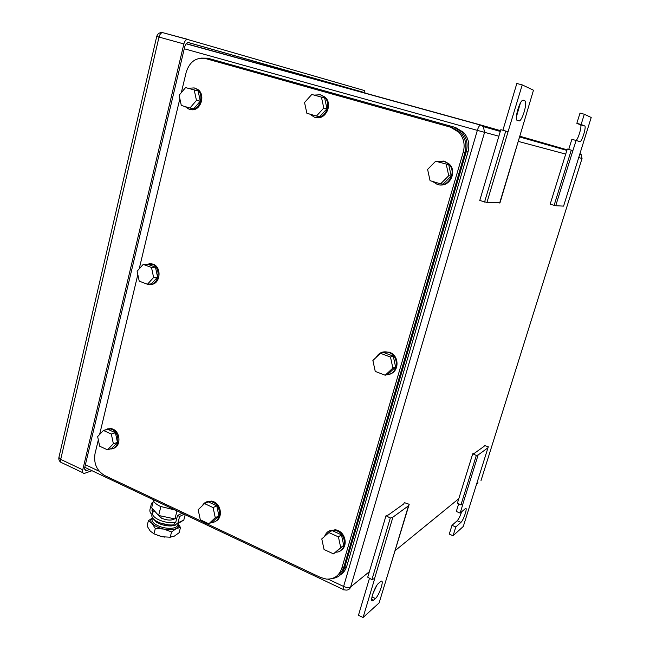 <?xml version="1.0" encoding="UTF-8"?>
<svg xmlns="http://www.w3.org/2000/svg" width="650" height="650" viewBox="0 0 650 650"><rect width="100%" height="100%" fill="white"/><g stroke="black" fill="none" stroke-linecap="round" stroke-linejoin="round"><path stroke-width="0.97" d="M472.737 453.757L476.312 455.455L478.124 454.968L487.988 447.769L488.28 446.753L484.348 445.461L484.079 446.355L474.354 453.326L472.737 453.757L457.413 503.149L460.923 504.944L462.889 504.205L460.127 513.077L456.3 511.452L458.673 503.799M487.988 447.769L463.288 526.459L453.066 535.746L455.804 526.955L460.956 522.364C463.531 520.317 467.911 506.927 465.489 508.495L460.127 513.077M478.124 454.968L462.759 504.311M476.312 455.455L460.923 504.944M484.348 445.461L484.063 446.363M453.066 535.746L449.264 534.097L451.994 525.314L457.194 520.756C458.729 519.09 460.208 516.1 461.622 511.786M451.994 525.314L455.804 526.955M576.022 140.441C578.329 139.222 582.319 125.182 580.442 124.824L576.834 123.321L580.003 113.1L584.317 114.229L591.207 117.487L563.582 206.115L555.726 205.733L550.16 204.238L567.288 149.029L572.894 150.589L555.726 205.733M554.076 205.457L571.285 150.134M568.726 149.427L571.87 139.311L576.144 140.473L572.894 150.589M576.834 123.321L581.133 124.467L584.317 114.229M576.144 140.473L580.092 141.668C582.294 140.985 586.576 126.327 584.675 125.954L581.133 124.467M502.897 130.26L516.823 83.493L522.226 84.89L533.479 90.204L499.988 202.808L486.948 202.418L479.757 200.501L500.809 129.691L508.073 131.706L486.948 202.418M484.559 202.053L505.749 131.048M522.226 84.89L508.073 131.706M499.663 203.028L520.081 135.208M523.404 100.238L524.778 100.815C527.751 101.53 522.836 119.754 519.391 120.884L517.335 120.478C514.239 120.071 519.171 101.424 522.697 100.287L523.217 100.189M516.409 116.813L520.398 103.025M386.011 515.718L390.293 518.042L392.901 517.189L408.493 505.798L409.199 504.286L404.341 502.621L403.699 503.953L388.334 514.971L386.011 515.718L367.729 577.192L371.906 579.662L374.757 578.411L363.074 617.5L358.459 615.282L369.493 578.24M408.493 505.798L390.666 565.021L409.199 504.286M363.074 617.5L379.104 602.94L390.666 565.021M392.901 517.189L374.554 578.581M390.293 518.042L371.906 579.662M375.408 598.536L372.921 600.657C369.143 603.102 374.562 586.406 378.568 583.302L380.973 581.311C384.678 578.971 379.397 595.286 375.408 598.536L371.963 596.919M372.759 594.027L376.61 585.739M365.089 93.218L364.366 90.529L187.298 39.39C185.737 39.788 184.592 41.308 183.869 43.932L82.753 469.844C82.306 472.233 82.818 473.419 84.297 473.419L92.007 470.722M89.513 469.544L86.385 470.6C84.914 470.608 84.394 469.414 84.849 467.017L184.681 46.995C185.404 44.371 186.55 42.851 188.102 42.453L363.131 92.203L363.691 92.836M450.539 127.181L205.514 58.557L452.368 127.652L450.539 127.181L458.843 132.234C463.734 137.849 465.221 144.43 463.296 151.986L341.746 568.441C339.137 575.811 334.035 579.369 326.454 579.109L320.702 577.517L104.674 475.532C96.785 470.771 93.559 463.523 94.998 453.798L98.329 439.855M463.296 151.986L465.067 152.327C466.984 144.812 465.506 138.263 460.639 132.681L452.368 127.652M465.067 152.327L343.972 566.743L341.746 568.441M337.594 575.356C340.697 573.389 342.826 570.521 343.972 566.743M99.612 434.493L137.832 274.592M139.197 268.889L179.863 98.719M181.317 92.641L186.209 72.191C189.662 61.644 196.097 57.102 205.514 58.557M380.453 353.291L372.881 360.482L375.245 371.41L385.214 375.229L388.009 374.173L395.623 367.047L393.25 356.111L383.281 352.381L380.453 353.291L390.479 357.045L393.25 356.111M390.479 357.045L392.868 368.054L385.214 375.229M392.868 368.054L395.623 367.047M376.147 357.378C379.096 352.487 383.305 350.838 388.781 352.43L390.016 352.983C400.197 357.662 397.272 375.18 386.425 374.766M382.46 352.129L389.472 352.211L390.707 352.755C399.425 356.785 399.002 371.507 390.114 373.994M435.654 161.241L427.602 169.406L430.064 180.676L440.611 183.861L443.121 184.096L451.206 176.012L448.736 164.734L435.654 161.241L448.736 164.734M446.249 164.369L448.744 175.719L440.611 183.861M448.744 175.719L451.206 176.012M437.198 161.484L444.015 161.241L448.581 163.922C457.421 171.746 448.191 188.394 437.312 184.438L432.477 181.407M442.975 160.989L444.641 161.338L449.191 164.019C457.283 171.178 450.214 186.704 439.782 184.876M185.575 87.596L179.124 95.241L181.301 105.43L189.946 108.046L193.798 108.737L200.289 101.156L198.104 90.959L185.575 87.596L198.104 90.959M194.261 90.155L196.463 100.417L189.946 108.046M196.463 100.417L200.289 101.156M188.727 88.262L194.196 87.904L196.828 89.221C205.676 95.127 198.754 112.767 189.061 109.2L185.063 106.567M194.09 87.872L197.779 89.424C206.399 95.16 200.062 112.418 190.466 109.492M143.227 264.379L137.118 271.213L139.214 281.125L147.444 284.269L151.442 283.863L157.584 277.095L155.472 267.174L147.241 264.095L143.227 264.379L151.499 267.483L155.472 267.174M151.499 267.483L153.611 277.461L147.444 284.269M153.611 277.461L157.584 277.095M145.819 264.201L152.417 264.241C162.419 268.418 157.974 287.446 147.794 284.237M149.029 263.469L153.408 264.176C162.232 267.8 160.16 284.602 150.954 284.375M103.439 430.471L97.638 436.564L99.669 446.217L107.518 449.824L111.629 448.459L117.455 442.414L115.424 432.762L107.575 429.211L103.439 430.471L111.321 434.038L115.424 432.762M111.321 434.038L113.368 443.747L107.518 449.824M113.368 443.747L117.455 442.414M104.617 430.113L110.524 428.943L111.873 429.414C120.835 432.908 119.356 449.873 110.199 448.931M107.291 428.878L111.548 428.626L112.889 429.098C120.811 432.169 121.006 446.956 113.173 448.394M328.924 532.586L321.774 538.915L324.058 549.526L333.499 553.873L343.72 545.423L341.437 534.812L331.996 530.546L328.924 532.586L338.414 536.884L341.437 534.812M338.414 536.884L340.714 547.568L333.499 553.873M340.714 547.568L343.72 545.423M324.594 536.421C326.381 531.741 329.753 529.669 334.693 530.205L337.196 530.985C347.417 535.007 346.312 552.403 335.887 552.167M328.616 531.245L335.449 529.701L337.951 530.473C345.857 533.642 347.848 546.39 341.039 550.274M204.547 503.604L198.169 509.714L200.306 519.773L208.837 523.794L212.493 521.918L218.896 515.864L216.751 505.789L208.227 501.849L204.547 503.604L213.111 507.585L216.751 505.789M213.111 507.585L215.272 517.709L208.837 523.794M215.272 517.709L218.896 515.864M202.321 505.733C204.23 502.409 207.041 500.996 210.754 501.507L212.908 502.198C222.3 505.984 221.171 522.852 211.591 522.381M206.456 501.898L211.664 501.077L213.818 501.759C221.65 504.928 222.787 518.602 215.459 521.292M311.789 94.469L304.541 102.505L306.865 113.254L316.469 116.041L319.694 116.716L326.983 108.745L324.642 97.996L311.789 94.469L324.642 97.996M321.441 97.191L323.789 108.022L316.469 116.041M323.789 108.022L326.983 108.745M314.299 95.095L320.328 94.762L324.074 96.817C332.767 103.772 324.618 120.803 314.421 117.187L309.709 114.075M320.678 94.851L324.862 97.021C333.409 103.846 325.674 120.632 315.543 117.439M331.955 578.589C338.236 577.801 342.428 574.259 344.541 567.954L466.269 151.621C468.187 144.121 466.724 137.581 461.866 131.991L453.57 126.937L207.797 58.199L201.053 58.094M207.797 58.199L453.57 126.937M340.429 574.819C343.501 572.861 345.605 570.009 346.743 566.272L468.016 151.962C469.926 144.503 468.471 137.995 463.637 132.438L455.374 127.4M157.771 535.511L164.686 537.119M176.881 517.985L174.915 518.919L158.624 515.483L151.653 507.837L153.392 500.939M176.987 510.884L174.915 518.919M160.867 506.634L158.624 515.483M152.847 499.476C153.368 501.889 155.87 504.197 160.355 506.399L175.281 510.079M152.539 517.871L151.629 518.602C150.377 519.984 150.54 521.609 152.124 523.453C154.562 525.996 158.438 527.865 163.743 529.067L164.076 529.133C169.284 530.083 173.371 529.888 176.361 528.539C178.409 527.467 179.083 526.045 178.393 524.266L178.059 523.608M152.523 517.855L148.395 520.739L147.071 525.996L150.207 531.042L153.961 533.829L161.801 536.681M162.134 536.746L170.211 537.217L174.411 536.096L179.14 532.707L180.489 527.491L178.108 523.583M170.211 537.217L171.576 531.928L176.361 528.539L180.489 527.491M153.961 533.829L155.309 528.523L163.743 529.067L171.576 531.928M148.395 520.739L152.124 523.453L155.309 528.523M152.701 503.677L151.572 503.141L152.994 502.523M151.572 503.141L149.955 509.559C149.614 511.664 150.321 513.281 152.059 514.394M151.929 514.922L152.718 512.168L151.978 510.526L153.481 509.852M152.441 508.706L151.978 510.526M151.84 515.279C151.604 517.579 153.652 519.821 157.958 521.999C163.288 524.396 168.61 525.354 173.924 524.867L174.517 522.584C169.203 523.055 163.873 522.096 158.543 519.707C154.229 517.53 152.181 515.296 152.409 513.012M157.869 514.662L161.655 518.245C167.229 520.455 171.543 520.658 174.614 518.863M173.924 524.867L174.891 525.159L177.929 522.917L179.603 516.441L177.531 515.458L175.857 521.926L174.517 522.584L175.857 521.934M185.177 514.759L183.804 520.049L177.531 523.859M177.531 515.458L182.081 513.289M179.603 516.441L184.137 514.264M160.631 523.112L168.391 524.867M153.197 518.7L156.423 522.178C160.826 524.794 165.791 526.053 171.299 525.947L175.338 525.176M177.913 524.396L177.905 524.704C177.661 526.427 175.987 527.572 172.868 528.133L170.974 528.336C165.319 528.458 160.209 527.183 155.643 524.501C152.912 522.706 151.726 520.951 152.084 519.244L152.571 518.269M457.194 520.756L460.956 522.364M580.442 124.824L584.675 125.954M522.73 100.271L524.778 100.815M371.67 599.381L373.49 600.242M369.371 571.667L350.634 586.958C349.887 589.079 348.416 590.119 346.223 590.102L344.021 589.826C343.054 590.143 342.916 589.022 343.598 586.446L328.161 579.166M99.231 471.266L85.394 464.742M498.875 136.199L477.344 130.374C478.254 127.457 479.245 125.678 480.309 125.036L483.364 126.628L484.575 132.373L350.634 586.958C349.026 587.892 346.678 587.722 343.598 586.446L477.344 130.374L184.259 48.766M480.748 124.995L186.241 43.672M480.854 125.019L500.516 130.674M520.024 136.281L567.052 149.801M582.043 158.47L481.016 480.561L582.043 158.47L581.133 154.456L580.003 153.603M578.76 157.593L581.977 158.454L581.133 154.456L579.849 154.099M518.472 141.448L565.719 154.099M478.108 482.942L476.604 484.161M458.794 498.696L395.273 550.534M187.298 39.39L162.468 32.581C159.534 32.403 157.617 33.686 156.731 36.441L58.906 457.462L60.702 459.387L159.014 37.066C159.721 34.458 160.875 32.963 162.468 32.581L187.964 39.422M156.731 36.441L183.869 43.932M82.753 469.844L60.702 459.387C60.271 461.76 60.816 462.962 62.327 462.979L82.907 472.753M363.131 92.203L345.735 87.401L346.328 88.034M86.856 470.486L84.809 469.519M187.98 42.477L345.735 87.401L344.045 87.409M346.743 566.272L344.541 567.954M468.016 151.962L466.269 151.621M152.718 512.168L154.757 511.241M177.929 522.917L183.804 520.049M577.858 141.058L580.092 141.668M516.986 120.234L519.391 120.884M371.759 600.104L372.921 600.657M343.224 589.444L84.784 467.309M500.289 131.446L483.364 126.628L480.309 125.036L186.144 43.802M519.805 137.004L566.865 150.394M86.385 470.6L85.004 469.942M58.906 457.462C58.541 459.501 59.215 461.134 60.938 462.353M460.639 132.681L458.843 132.234M390.016 352.983L390.707 352.755M448.581 163.922L449.191 164.019M196.828 89.221L197.779 89.424M152.417 264.241L153.408 264.176M110.524 428.943L111.548 428.626M334.693 530.205L335.449 529.701M210.754 501.507L211.664 501.077M324.074 96.817L324.862 97.021M463.637 132.438L461.866 131.991M178.393 524.266L178.815 524.574M151.629 518.602L151.109 518.708M174.834 522.681L175.727 522.251M158.421 522.218L156.423 522.178M171.502 525.021L173.257 525.728M152.677 518.066L152.084 519.244M177.938 523.664L177.905 524.704"/></g></svg>
